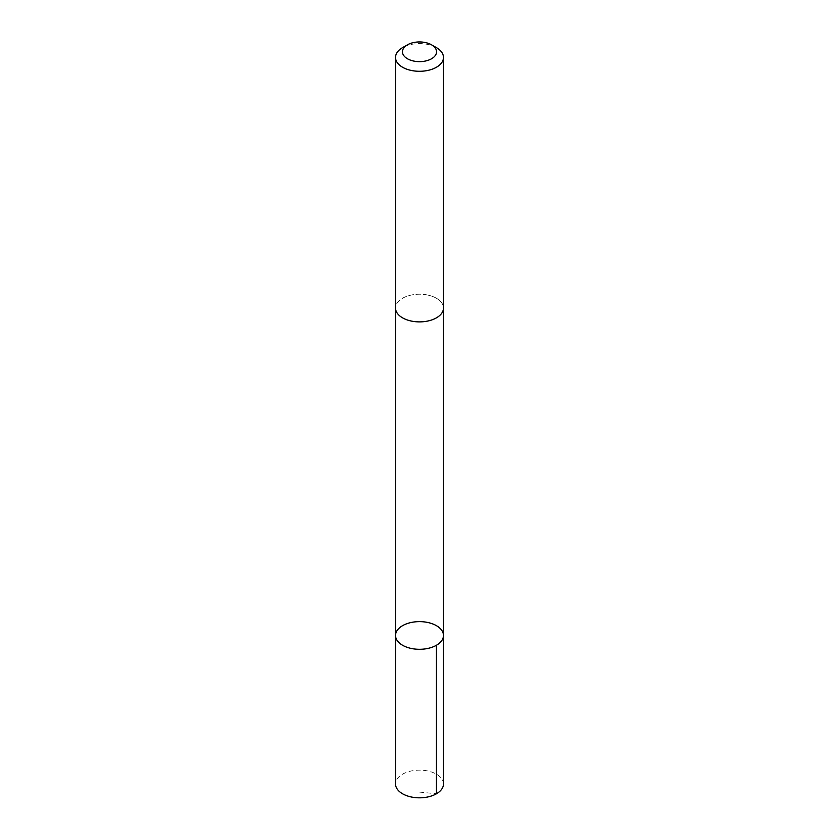 <?xml version="1.0" encoding="UTF-8"?>
<svg xmlns="http://www.w3.org/2000/svg" width="839" height="839" viewBox="0 0 839 839"><rect width="100%" height="100%" fill="white"/><g stroke="black" fill="none" stroke-linecap="round" stroke-linejoin="round"><path stroke-width="0.63" stroke-dasharray="4.2 3.15" d="M443.474 783.983A23.974 13.844 0 0 0 427.397 770.905A23.974 13.844 0 0 0 395.526 783.983M427.397 294.992A23.964 13.833 0 0 0 395.536 308.049A23.964 13.833 0 0 0 411.603 321.117A23.964 13.833 0 0 0 443.464 308.049A23.964 13.833 0 0 0 427.397 294.992M395.526 635.469A23.974 13.844 180 0 1 427.397 622.402A23.974 13.844 180 0 1 443.474 635.469M443.464 308.469L443.464 308.049A23.974 13.844 0 0 0 419.5 294.206A23.974 13.844 0 0 0 395.526 308.049L395.536 308.469M436.458 47.655A23.974 13.844 0 0 0 402.542 47.655M419.5 792.089L436.458 793.767"/><path stroke-width="1.26" d="M427.397 622.402A23.974 13.844 180 0 1 443.474 635.469A23.974 13.844 180 0 1 419.5 649.302A23.974 13.844 180 0 1 395.526 635.469A23.974 13.844 180 0 1 427.397 622.402M395.526 783.983A23.974 13.844 0 0 0 411.603 797.05A23.974 13.844 0 0 0 443.474 783.983L443.474 635.469A23.974 13.844 180 0 1 419.5 649.302A23.974 13.844 180 0 1 395.526 635.469L395.526 783.983M407.439 44.834L402.542 47.655A23.974 13.844 0 0 0 395.526 57.451L395.526 308.049A23.974 13.844 0 0 0 411.603 321.117A23.974 13.844 0 0 0 443.474 308.049L443.474 57.451A23.974 13.844 0 0 0 436.458 47.655L431.561 44.834A17.053 9.848 0 0 0 407.439 44.834A17.053 9.848 0 0 0 413.879 61.09A17.053 9.848 0 0 0 433.941 57.031A17.053 9.848 0 0 0 431.561 44.834M395.526 57.451A23.974 13.844 0 0 0 411.603 70.518A23.974 13.844 0 0 0 443.474 57.451M436.458 793.767L436.448 645.254M395.536 308.469L395.526 635.469M443.464 308.469L443.474 635.469"/></g></svg>
